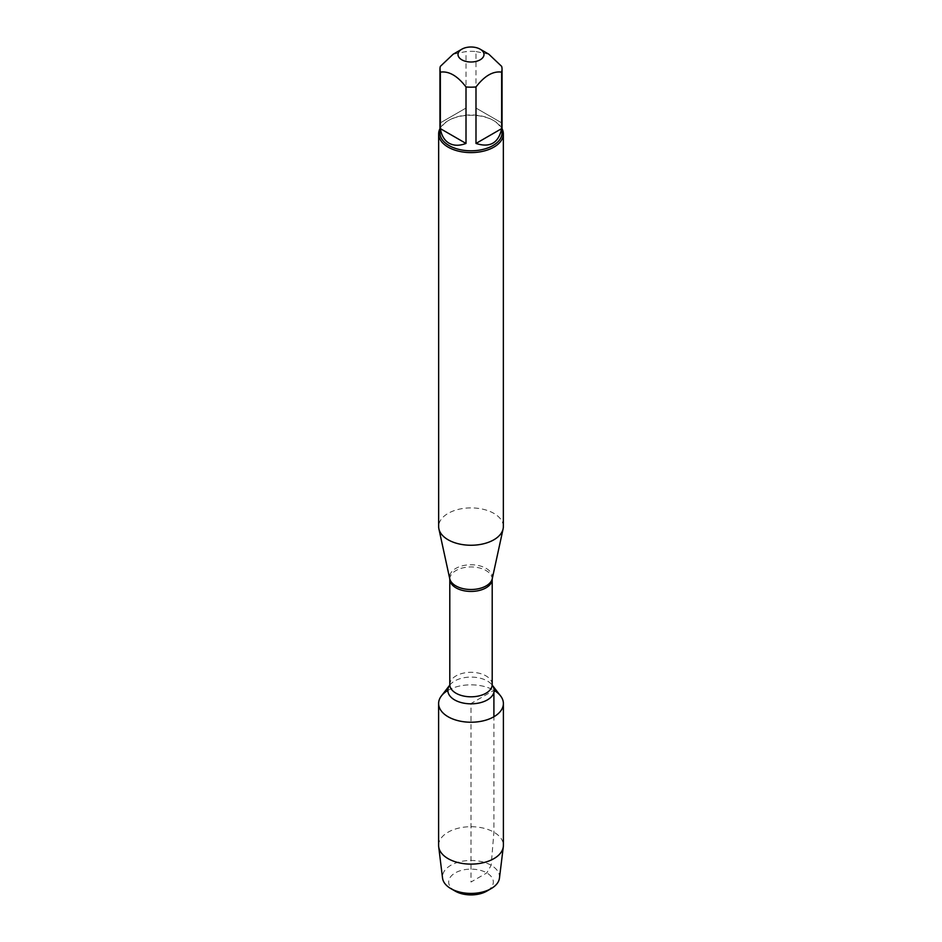 <?xml version="1.0" encoding="UTF-8"?>
<svg xmlns="http://www.w3.org/2000/svg" width="942" height="942" viewBox="0 0 942 942"><rect width="100%" height="100%" fill="white"/><g stroke="black" fill="none" stroke-linecap="round" stroke-linejoin="round"><path stroke-width="0.71" stroke-dasharray="4.71 3.53" d="M503.346 526.578A32.346 18.675 0 0 0 471 507.903A32.346 18.675 0 0 0 438.654 526.578M441.433 695.903A32.393 18.699 180 0 1 493.902 690.309A32.393 18.699 180 0 1 500.567 695.903M439.949 128.701A32.346 18.675 180 0 1 448.121 120.717A32.346 18.675 180 0 1 493.867 120.717A32.346 18.675 180 0 1 493.879 120.717A32.346 18.675 180 0 1 502.051 128.701M501.65 122.86L475.993 108.047L501.65 122.86L501.65 66.364M475.993 108.047L475.993 51.551A31.051 17.933 0 0 0 466.007 51.551L453.184 54.189M488.816 54.189L475.993 51.551M466.007 108.047L440.35 122.86L466.007 108.047L466.007 51.551M440.35 122.86L440.35 66.364M439.949 132.869A31.051 17.933 180 0 1 449.04 120.199A31.051 17.933 180 0 1 492.96 120.199A31.051 17.933 180 0 1 502.051 132.869M447.85 690.451A32.393 18.699 180 0 1 494.15 690.451M438.607 845.421A32.393 18.699 180 0 1 471 826.711A32.393 18.699 180 0 1 503.393 845.421M499.46 878.097A28.531 16.473 0 0 0 491.171 865.286A28.531 16.473 0 0 0 459.154 861.954A28.531 16.473 0 0 0 442.54 878.097M455.222 891.132A22.314 12.882 180 0 1 455.222 872.904A22.314 12.882 180 0 1 486.778 872.904A22.314 12.882 180 0 1 486.778 891.132M493.902 692.394L493.902 690.309L471 703.533L471 882.018L486.778 872.916L491.171 865.286L493.902 832.198L493.902 716.756M492.266 578.682A21.43 12.376 0 0 0 486.154 568.391A21.43 12.376 0 0 0 461.58 566.024A21.43 12.376 0 0 0 449.734 578.682M449.793 579.189A21.207 12.246 180 0 1 462.887 567.873A21.207 12.246 180 0 1 486.001 570.522A21.207 12.246 180 0 1 492.207 579.189M492.207 684.563A21.207 12.246 0 0 0 486.001 675.897A21.207 12.246 0 0 0 462.887 673.247A21.207 12.246 0 0 0 449.793 684.563M449.664 685.317L449.699 685.234A23.15 13.365 180 0 1 449.876 685.011A23.15 13.365 180 0 1 487.367 681.007A23.15 13.365 180 0 1 492.124 685.011A23.15 13.365 180 0 1 492.313 685.246L492.336 685.317M449.04 120.199L448.121 120.717M492.96 120.199L493.879 120.717"/><path stroke-width="1.41" d="M438.654 133.929L438.654 526.578A32.346 18.675 0 0 0 438.901 528.909A32.346 18.675 0 0 0 448.133 539.79A32.346 18.675 0 0 0 481.492 544.24A32.346 18.675 0 0 0 503.099 528.909A32.346 18.675 0 0 0 503.346 526.578L503.346 133.929A32.346 18.675 180 0 1 483.376 151.179A32.346 18.675 180 0 1 448.133 147.129A32.346 18.675 180 0 1 438.654 133.929A32.346 18.675 180 0 1 439.949 128.701M500.567 695.903A32.393 18.699 180 0 1 471 722.231A32.393 18.699 180 0 1 441.433 695.903L449.699 685.234A23.15 13.365 180 0 0 471 703.827A23.15 13.365 180 0 0 492.313 685.246L500.567 695.903M502.051 128.701A32.346 18.675 180 0 1 503.346 133.929M461.815 59.805A12.988 7.501 0 0 0 480.185 59.805A12.988 7.501 0 0 0 480.185 49.196A12.988 7.501 0 0 0 473.084 47.1A12.988 7.501 0 0 0 461.815 49.196A12.988 7.501 0 0 0 461.815 59.805M475.993 143.443C490.005 147.976 498.565 143.031 501.65 128.63L475.993 143.443L475.993 86.947C484.541 75.843 493.102 70.909 501.65 72.134A31.051 17.933 0 0 0 502.051 69.249A31.051 17.933 0 0 0 501.65 66.364L488.816 54.189L480.185 49.196M501.65 128.63L501.65 72.134M461.815 49.196L453.184 54.189L440.35 66.364A31.051 17.933 0 0 0 439.949 69.249A31.051 17.933 0 0 0 440.35 72.134C448.898 70.909 457.459 75.843 466.007 86.947A31.051 17.933 0 0 0 475.993 86.947M440.35 128.63C441.48 135.554 444.377 140.417 449.04 143.196C453.797 145.845 459.449 145.928 466.007 143.443L440.35 128.63L440.35 72.134M466.007 143.443L466.007 86.947M502.051 69.249L502.051 132.869A31.051 17.933 180 0 1 482.881 149.437A31.051 17.933 180 0 1 449.04 145.551A31.051 17.933 180 0 1 439.949 132.869L439.949 69.249M494.15 690.451A32.393 18.699 180 0 1 503.393 703.533A32.393 18.699 180 0 1 483.399 720.807A32.393 18.699 180 0 1 448.098 716.756A32.393 18.699 180 0 1 438.607 703.533A32.393 18.699 180 0 1 447.85 690.451M503.393 703.533L503.393 845.421A32.393 18.699 180 0 1 503.311 846.74A32.393 18.699 180 0 1 482.328 862.931A32.393 18.699 180 0 1 448.098 858.645A32.393 18.699 180 0 1 438.689 846.74A32.393 18.699 180 0 1 438.607 845.421L438.607 703.533M438.689 846.74L442.54 878.097A28.531 16.473 0 0 0 450.818 888.589A28.531 16.473 0 0 0 491.182 888.589A28.531 16.473 0 0 0 499.46 878.097L503.311 846.74M450.818 888.589A28.531 16.473 0 0 0 450.829 888.589L455.222 891.132L450.818 888.589M491.182 888.589L486.778 891.132A22.314 12.882 180 0 1 455.222 891.132M493.902 716.756L493.902 692.394M492.266 578.682L492.207 579.189A21.207 12.246 180 0 1 471 591.435A21.207 12.246 180 0 1 449.793 579.189L449.734 578.682A21.43 12.376 0 0 0 455.846 585.889A21.43 12.376 0 0 0 477.947 588.844A21.43 12.376 0 0 0 492.266 578.682L503.099 528.909M449.793 579.189L449.793 684.563A21.207 12.246 0 0 0 471 696.809A21.207 12.246 0 0 0 492.207 684.563L492.124 685.011M449.734 578.682L438.901 528.909M492.207 579.189L492.207 684.563"/></g></svg>
